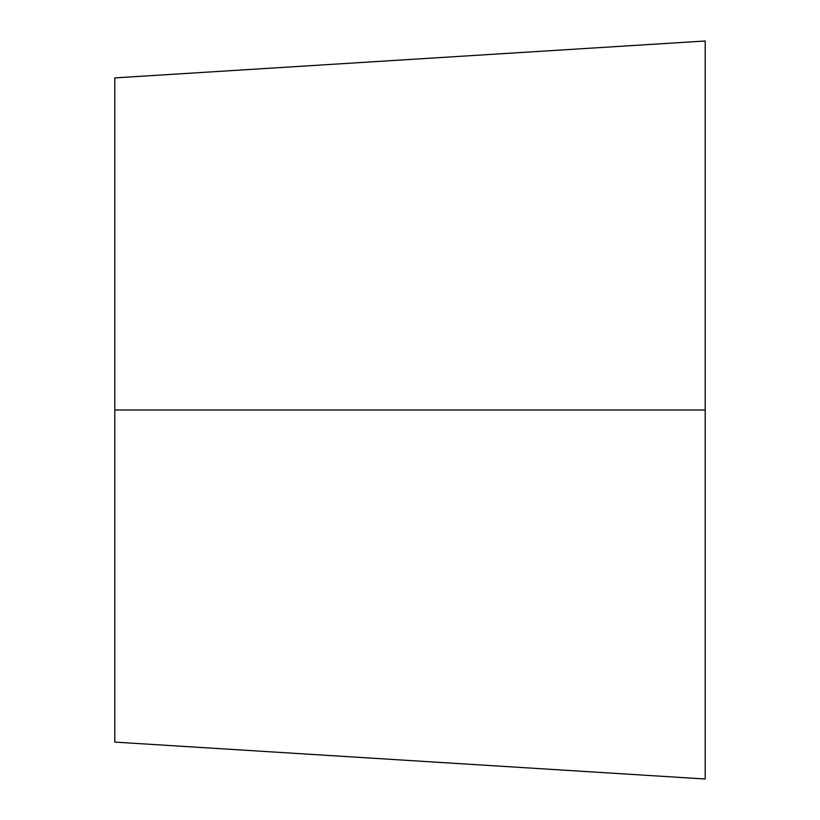 <?xml version="1.0" encoding="UTF-8"?>
<svg xmlns="http://www.w3.org/2000/svg" width="820" height="820" viewBox="0 0 820 820"><rect width="100%" height="100%" fill="white"/><g stroke="black" fill="none" stroke-linecap="round" stroke-linejoin="round"><path stroke-width="1.23" d="M114.8 410L114.8 742.1L114.8 77.9L114.8 410L705.2 410L705.2 779L705.2 410L114.8 410L114.8 742.1L705.2 779L705.2 41L705.2 410L705.2 41L114.8 77.9L114.8 410"/></g></svg>
